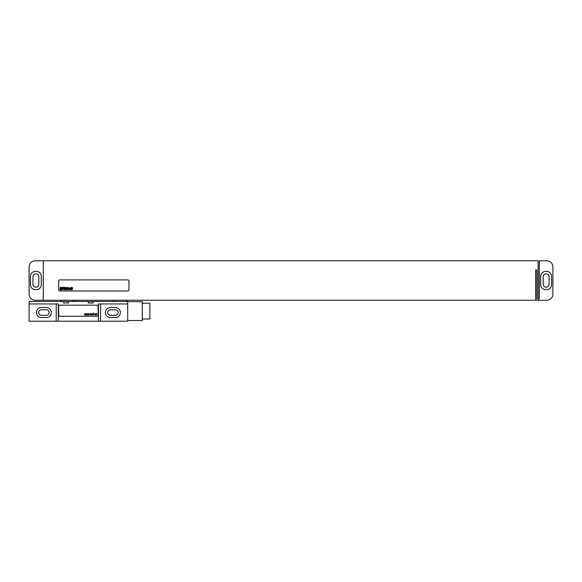 <?xml version="1.0" encoding="UTF-8"?>
<svg xmlns="http://www.w3.org/2000/svg" width="582" height="582" viewBox="0 0 582 582"><rect width="100%" height="100%" fill="white"/><g stroke="black" fill="none" stroke-linecap="round" stroke-linejoin="round"><path stroke-width="0.87" d="M43.272 300.247L35.262 300.247A6.162 6.162 0 0 1 29.1 294.085L29.1 266.963A6.162 6.162 0 0 1 35.262 260.801L538.11 260.801L538.11 298.391L539.339 298.391L539.339 260.801L546.738 260.801A6.162 6.162 0 0 1 552.9 266.963L552.9 294.085A6.162 6.162 0 0 1 546.738 300.247L536.88 300.247L536.88 270.048L535.644 270.048L535.644 300.247L43.272 300.247L43.272 260.801M35.386 271.401A4.932 4.932 0 0 0 30.453 276.334L30.453 284.714A4.932 4.932 0 0 0 35.386 289.647L36.375 289.647A4.932 4.932 0 0 0 41.3 284.714L41.3 276.334A4.932 4.932 0 0 0 36.375 271.401L35.386 271.401M32.919 276.828L32.919 284.22A2.961 2.961 0 0 0 35.88 287.181A2.961 2.961 0 0 0 38.834 284.22L38.834 276.828A2.961 2.961 0 0 0 35.88 273.867A2.961 2.961 0 0 0 32.919 276.828M543.166 276.828L543.166 284.22A2.961 2.961 0 0 0 546.12 287.181A2.961 2.961 0 0 0 549.081 284.22L549.081 276.828A2.961 2.961 0 0 0 546.12 273.867A2.961 2.961 0 0 0 543.166 276.828M540.7 284.714A4.932 4.932 0 0 0 545.625 289.647L546.614 289.647A4.932 4.932 0 0 0 551.547 284.714L551.547 276.334A4.932 4.932 0 0 0 546.614 271.401L545.625 271.401A4.932 4.932 0 0 0 540.7 276.334L540.7 284.714M538.728 300.247L538.728 298.391M59.91 279.906A1.229 1.229 0 0 0 58.68 281.142L58.68 289.771A1.229 1.229 0 0 0 59.91 291L127.698 291A1.229 1.229 0 0 0 128.928 289.771L128.928 281.142A1.229 1.229 0 0 0 127.698 279.906L59.91 279.906M41.424 309.799A2.772 2.772 0 0 0 38.652 312.57A2.772 2.772 0 0 0 41.424 315.342L46.356 315.342A2.772 2.772 0 0 0 49.128 312.57A2.772 2.772 0 0 0 46.356 309.799L41.424 309.799M110.442 309.799A2.772 2.772 0 0 0 107.67 312.57A2.772 2.772 0 0 0 110.442 315.342L115.374 315.342A2.772 2.772 0 0 0 118.146 312.57A2.772 2.772 0 0 0 115.374 309.799L110.442 309.799M41.424 307.58A4.991 4.991 0 0 0 36.433 312.57A4.991 4.991 0 0 0 41.424 317.561L46.356 317.561A4.991 4.991 0 0 0 51.347 312.57A4.991 4.991 0 0 0 46.356 307.58L41.424 307.58M100.584 303.942L100.584 321.199L127.698 321.199L127.698 303.942L98.46 303.942L98.46 321.199L100.584 321.199M110.442 307.58A4.991 4.991 0 0 0 105.451 312.57A4.991 4.991 0 0 0 110.442 317.561L115.374 317.561A4.991 4.991 0 0 0 120.365 312.57A4.991 4.991 0 0 0 115.374 307.58L110.442 307.58M56.214 321.199L29.1 321.199L29.1 303.942L56.214 303.942L56.214 321.199L98.46 321.199M63.613 301.476L63.613 302.953L68.538 302.953L68.538 301.476L29.1 301.476L29.1 303.942M88.26 301.476L88.26 302.953L93.185 302.953L93.185 301.476L68.538 301.476M127.698 303.942L127.698 301.476L93.185 301.476M56.214 303.942L58.338 303.942L58.338 321.199M127.698 301.658L142.299 301.658L142.299 320.515L127.698 320.515M142.299 303.2L149.88 303.2L149.88 318.98L142.299 318.98M98.118 306.408A1.229 1.229 0 0 0 96.888 305.172L59.91 305.172A1.229 1.229 0 0 0 58.68 306.408L58.68 315.037A1.229 1.229 0 0 0 59.91 316.266L96.888 316.266A1.229 1.229 0 0 0 98.118 315.037L98.118 306.408M60.71 287.624L60.615 288.381L60.71 287.624M60.346 287.304L59.91 289.771L60.513 288.745L60.463 289.771L60.884 289.771L61.212 287.399L60.346 287.304M62.398 287.777L61.583 287.377L61.707 289.349L61.256 288.752L61.175 289.698L61.976 289.705L61.859 287.719L61.918 288.155L62.398 287.777M62.689 287.304L62.252 289.771L63.198 288.25L63.365 287.304L62.689 287.304M64.129 287.304L63.693 289.771L64.42 289.443L64.798 287.304L64.129 287.304M64.995 287.304L64.558 289.771L64.995 287.304M65.679 288.548L65.831 288.025L65.679 288.548M65.628 288.825L66.108 288.825L66.203 287.821L65.526 287.821L65.162 289.392L65.868 289.705L66.072 289.021L65.57 289.501L65.628 288.825M66.552 287.304L66.115 289.771L66.624 288.817L67.003 289.771L67.316 287.755L66.704 288.49L66.552 287.304M67.577 287.304L67.497 289.771L67.999 287.755L67.577 287.304M68.872 288.214L68.13 287.763L67.781 289.771L68.45 288.068L68.465 288.577L68.872 288.214M69.367 288.126L69.185 289.501L69.367 288.126M69.003 288.134L69.127 289.778L69.847 288.134L69.491 287.748L69.003 288.134M70.844 288.214L70.087 287.763L69.731 289.771L70.451 288.046L70.568 289.771L70.844 288.214M71.128 287.755L70.771 289.771L71.128 287.755M71.768 287.304L71.331 289.771L71.841 288.817L72.219 289.771L72.532 287.755L71.921 288.49L71.768 287.304M84.572 313.778L84.681 315.037L85.067 314.171L85.496 315.037L85.801 313.778L85.379 314.636L85.183 313.778L84.797 314.636L84.572 313.778M86.303 313.778L86.42 315.037L86.805 314.171L87.227 315.037L87.533 313.778L87.111 314.636L86.922 313.778L86.536 314.636L86.303 313.778M88.035 313.778L88.151 315.037L88.537 314.171L88.959 315.037L89.264 313.778L88.842 314.636L88.653 313.778L88.268 314.636L88.035 313.778M90.268 315.037L90.77 313.778L90.079 313.778L90.268 315.037M91.272 314.091L92.232 313.931L91.076 314.011L92.116 314.717L91.156 314.877L92.232 314.913L91.272 314.091M93.193 315.037L93.622 313.181L92.618 313.778L93.193 315.037M95.659 315.037L95.47 313.894L94.466 313.931L95.39 314.091L94.502 314.404L94.582 314.957L95.659 315.037M95.39 314.367L94.619 314.717L95.39 314.367M96.816 314.877L96.466 313.931L96.896 313.778L96.277 313.458L95.972 313.931L96.816 314.877M126.192 301.476L126.192 300.247M115.149 301.476L115.149 300.247M112.566 301.476L112.566 300.247M75.042 301.476L75.042 300.247M72.466 301.476L72.466 300.247M61.423 301.476L61.423 300.247M126.469 301.476L126.469 300.247M61.146 301.476L61.146 300.247"/></g></svg>
